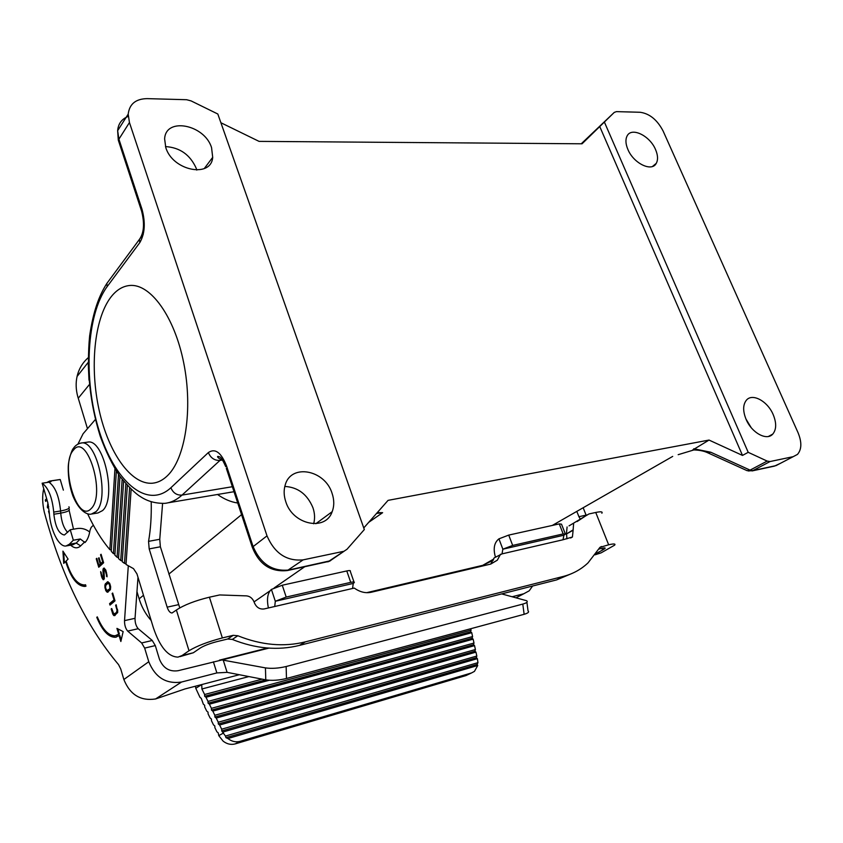 <?xml version="1.0" encoding="UTF-8"?>
<svg xmlns="http://www.w3.org/2000/svg" width="843" height="843" viewBox="0 0 843 843"><rect width="100%" height="100%" fill="white"/><g stroke="black" fill="none" stroke-linecap="round" stroke-linejoin="round"><path stroke-width="1.26" d="M363.754 527.96L388.075 500.363L709.037 440.067L742.493 455.42L748.205 452.322L767.183 461.089L770.091 461.532L793.179 456.674L797.478 454.398C801.756 449.424 801.935 442.164 798.026 432.638L663.135 131.076C657.287 119.896 649.647 113.636 640.216 112.277L616.454 111.624L614.273 112.393L582.049 143.795L259.075 141.382L220.887 122.73M287.885 570.448L328.464 561.501L347 549.267L364.324 529.562L217.821 114.016L191.076 100.897L186.619 99.716L147.103 98.631C135.734 98.852 129.432 104.016 128.199 114.142L117.651 130.665C118.241 123.71 121.761 118.958 128.22 116.418M343.301 551.406L303.174 559.857C286.694 561.406 274.639 553.408 267.01 535.863L129.443 122.53L128.199 114.142M165.776 147.525L164.627 138.937C165.555 116.734 204.765 124.585 211.572 147.715L212.699 157.335C211.266 178.41 172.615 170.834 165.776 147.525M285.745 501.596C292.658 524.883 325.598 531.627 332.163 511.701C334.313 506.021 334.292 499.888 332.079 493.324C324.998 469.804 290.972 463.292 285.208 484.999C283.638 490.194 283.817 495.726 285.745 501.596M742.493 455.42L599.679 126.397M88.989 380.14L88.22 362.954M165.481 146.587C179.886 147.493 190.139 154.743 196.24 168.337L196.777 170.096M167.167 475.979C162.646 480.268 157.81 482.67 152.646 483.197C131.139 485.199 108.568 452.786 99.179 410.351C89.695 367.948 94.068 319.56 110.623 297.474C116.144 290.182 122.509 286.188 129.706 285.492C150.36 283.364 174.564 316.462 183.763 363.122C193.121 409.709 185.175 459.224 167.167 475.979M366.642 592.682L482.733 565.337L493.271 560.258M655.538 149.548C649.837 135.618 631.396 126.713 627.066 136.029C625.327 139.517 625.601 143.995 627.877 149.432C633.546 163.437 651.902 172.278 656.275 163.321C658.172 159.759 657.93 155.165 655.538 149.548M313.649 523.777C315.061 518.687 314.829 513.355 312.964 507.792C307.326 494.304 297.937 487.191 284.808 486.443M329.592 561.164L344.229 551.143M748.205 452.322L604.41 122.13M678.172 454.683L693.863 449.941M692.809 449.93L709.037 440.067M376.558 513.44L382.627 512.681L377.295 512.597M745.929 418.971L751.166 427.612M693.768 448.771L710.733 452.217L750.08 470.12L747.13 470.679L745.855 470.099M710.733 452.217L707.846 452.828L747.13 470.679L752.978 470.552L748.373 470.984M692.683 449.93C698.868 449.962 703.916 450.931 707.846 452.828L706.676 452.322M773.168 414.556C776.635 423.017 776.487 429.54 772.746 434.113C766.782 441.1 751.65 432.838 746.108 419.382C742.778 411.142 742.862 404.756 746.361 400.235C752.272 392.827 767.541 401.078 773.168 414.556M569.025 525.874L588.972 513.945L595.738 512.47C600.88 511.395 602.924 511.648 601.86 513.229M131.129 489.351L126.007 564.452L133.51 568.646L136.966 573.914L153.31 627.529C159.822 646.971 168.052 656.823 177.999 657.108L182.088 655.517L189.011 650.743L176.377 610.037L172.067 612.987C170.107 612.956 168.474 611.006 167.156 607.16L149.179 548.898L148.558 541.354C150.665 529.362 151.55 516.19 151.213 501.838M176.377 610.037C184.037 604.979 195.049 600.701 209.412 597.192L219.686 594.947L245.092 595.832C249.37 595.727 252.415 597.877 254.217 602.281L254.333 602.64C256.346 607.371 259.602 609.468 264.091 608.952L274.723 606.496L275.313 601.259L353.249 583.43L354.218 582.65C354.766 581.839 353.607 581.744 350.73 582.355L286.199 597.065L275.313 601.259L271.414 589.426C267.568 592.914 266.567 599.088 268.401 607.951M580.247 519.003L578.92 516.706L586.096 515.126L583.208 507.865M576.854 511.511L578.92 516.706M556.622 524.494L556.19 523.366M601.955 548.329L602.629 550.036L595.99 553.535M602.629 550.036L605.011 548.477C605.58 547.771 604.568 547.718 601.986 548.319L598.772 549.099M490.689 564.083L494.146 557.897L502.006 553.883L502.849 549.193L512.67 545.432L563.177 533.925L565.421 534.146L563.904 535.221L563.008 539.762L502.006 553.883M573.63 523.271L573.114 530.247L566.559 533.904L566.907 538.856M566.559 533.904L572.987 529.952M567.097 526.959L566.443 533.608M577.065 521.575L587.308 514.82M189.011 650.743C196.84 645.991 207.958 641.723 222.352 637.94L233.205 635.327L237.831 635.748C261.288 645.158 283.785 647.203 305.335 641.871L299.465 645.401L556.57 579.921L572.102 573.419M299.465 645.401C278.011 650.743 255.619 648.752 232.299 639.426L227.684 639.015L216.883 641.639C209.759 643.504 204.238 645.633 200.318 647.993L193.332 652.767L182.088 655.517M563.177 533.925L559.257 523.903L508.729 535.094L498.94 538.846C494.177 542.597 493.018 548.698 495.452 557.149M559.257 523.903L561.512 524.177L565.231 533.672M573.114 530.247L572.429 537.002L563.008 539.762M274.723 606.496L354.271 588.077C359.898 592.071 365.567 593.461 371.278 592.25L490.763 564.062L497.328 560.184L500.552 554.22M305.335 641.871L563.219 576.454C572.797 573.978 581.059 569.457 588.014 562.892L599.931 547.381L608.657 544.789C613.799 543.598 615.79 543.714 614.652 545.136L601.101 552.86L595.095 554.81M353.986 581.997L350.288 571.322C350.825 570.479 349.655 570.353 346.779 570.943L282.257 585.232L271.414 589.426M352.553 588.477L353.249 583.43M149.179 548.898L160.37 546.78L179.77 607.866M160.37 546.78L159.759 539.278L162.583 503.556M179.959 656.634L193.332 652.767M95.375 419.508L83.099 433.755L77.935 444.092M111.35 550.058L109.853 549.678L114.943 468.856M118.515 474.43L113.426 553.651L111.276 551.311L116.366 471.153M87.588 513.724C94.205 527.96 101.624 539.952 109.853 549.678M126.06 563.577L124.49 563.398L129.601 487.897M124.49 563.398L122.235 561.723L127.335 485.557M125.839 483.903L120.739 560.521L122.298 560.753M120.739 560.521L118.526 558.614L123.615 481.279M122.14 479.425L117.061 557.265L118.589 557.55M117.061 557.265L114.869 555.147L119.959 476.495M114.943 553.988L113.426 553.651M87.356 442.164L87.809 442.111C103.889 438.328 116.935 498.571 102.509 510.616L97.978 512.955L92.161 513.935M43.741 488.666C42.15 495.368 42.319 503.123 44.247 511.954C61.36 575.158 86.123 626.043 118.547 664.621L120.749 669.005L123.858 679.5C130.001 694.727 140.57 701.218 155.576 698.963L184.954 688.952L201.751 684.558L195.787 688.32L199.981 697.361L201.266 698.352L203.353 704.232L204.649 705.233L204.701 706.982L206.735 711.113L208.031 712.124L208.084 713.873L210.118 718.004L211.424 719.026L211.477 720.765L213.511 724.917L214.828 725.939L214.87 727.678L216.914 731.829L218.232 732.862L218.78 735.623L223.1 741.123C226.925 744.095 230.971 745.022 235.25 743.884L240.118 741.324L471.553 672.935L465.958 675.58L235.25 743.884M148.768 661.723C155.217 677.487 166.134 684.263 181.519 682.04L216.872 672.925L227.104 672.356L265.777 679.848L265.44 667.888L222.025 659.932L178.042 670.722C169.285 671.934 163.078 668.077 159.411 659.121L155.302 645.58L152.256 640.48L138.21 628.709L127.683 631.091L141.645 642.967L144.659 648.098L148.768 661.723L123.858 679.5M265.44 667.888C271.657 668.773 278.548 668.32 286.146 666.518L522.786 604.083C526.749 602.966 528.055 601.849 526.706 600.743L501.659 593.904M526.907 602.271L528.034 610.869C529.393 612.018 528.087 613.156 524.135 614.305L286.472 678.489C278.885 680.333 271.983 680.786 265.777 679.848M512.344 596.707L523.756 593.767L516.211 597.719M532.597 586.022L529.193 590.827L523.756 593.767M239.317 674.727L201.751 684.558L201.898 688.984L204.617 694.506L204.67 696.265L205.977 697.266L208.021 701.418L208.073 703.178L209.38 704.19L211.424 708.341L211.477 710.101L212.794 711.113L214.839 715.275L214.891 717.035L216.208 718.057L218.253 722.23L218.305 723.979L219.623 725.012L221.677 729.184L221.73 730.934L225.481 736.055L477.949 662.661L477.159 664.421L477.718 665.517L474.44 671.386L471.553 672.935M195.471 686.202L195.787 688.32M477.949 662.661L477.38 658.657L476.348 657.709L476.811 656.044L475.968 652.134L474.936 651.196L475.399 649.531L474.556 645.633L473.524 644.705L473.987 643.03L473.144 639.152L472.122 638.235L472.586 636.56L471.743 632.693L470.721 631.776L470.868 628.688M223.047 731.977L477.38 658.657M468.192 674.526L465.958 675.58M225.481 736.055L225.956 737.667L227.916 738.531C231.762 741.534 235.829 742.462 240.118 741.324M227.916 738.531L477.718 665.517M225.956 737.667L477.159 664.421M476.348 657.709L221.73 730.934M221.677 729.184L476.811 656.044M219.623 725.012L475.968 652.134M218.305 723.979L474.936 651.196M475.399 649.531L218.253 722.23M216.208 718.057L474.556 645.633M214.891 717.035L473.524 644.705M473.987 643.03L214.839 715.275M212.794 711.113L473.144 639.152M211.477 710.101L472.122 638.235M472.586 636.56L211.424 708.341M209.38 704.19L471.743 632.693M208.073 703.178L470.721 631.776M471.184 630.111L208.021 701.418M205.977 697.266L269.286 680.259M204.67 696.265L265.882 679.869M262.141 679.142L204.617 694.506M137.999 577.276L135.038 618.309C134.964 622.671 136.018 626.138 138.21 628.709M128.294 565.906L124.532 620.638C124.458 625.021 125.512 628.509 127.683 631.091M100.781 563.567L99.042 557.729L98.505 558.235L100.243 564.062L98.863 565.337L96.776 558.308L96.239 558.814L98.747 567.244L103.626 562.766L101.086 554.262L100.549 554.778L102.656 561.838L100.781 563.567L103.32 561.733M118.684 634.21L115.101 635.759C108.568 635.875 102.635 629.584 97.303 616.876L96.766 617.329C102.33 630.733 108.536 637.382 115.407 637.276L119.116 635.664L120.855 641.512L123.141 631.597L116.945 628.383L118.684 634.21L119.379 634.052L117.83 628.846M68.093 559.109L62.93 551.122L63.71 563.409L65.649 561.501C70.833 577.845 77.208 586.148 84.785 586.433L85.965 586.18L85.554 584.757L84.521 584.968C77.24 584.705 71.118 576.717 66.133 561.027L68.093 559.109M56.449 538.466L57.724 540.468M49.189 511.395L49.02 510.795L48.546 511.311L49.4 514.219M47.946 503.134L47.334 507.138L47.566 507.929L48.715 506.675M46.628 498.571L45.28 500.078L45.67 501.395L47.008 499.888M114.395 615.632L117.704 612.503L116.186 604.779L115.617 605.242L117.019 610.279L116.503 612.492L113.847 614.094L111.719 608.509L111.171 608.973L112.941 614.399L113.921 615.611L115.07 615.485L113.099 612.956M109.579 603.641L110.011 605.084L115.006 600.859L112.667 593.029L112.119 593.514L114.016 599.879L109.579 603.641L110.275 603.493L110.602 604.579M102.498 578.804L103.678 579.668L104.311 578.604L104.005 569.446L105.101 570.163L107.029 576.802L106.028 570.764L104.205 568.066L103.394 568.361L102.909 570.131L103.52 578.182L102.446 577.16L100.654 571.586L101.592 576.791L102.498 578.804L103.826 579.531M109.548 583.103L107.451 581.86L105.08 584.347L105.544 590.079L107.44 592.271L110.412 589.689L110.644 586.781L109.548 583.103M93.362 525.2L91.192 527.349L90.053 530.142C89.116 535.948 87.43 540.078 84.985 542.544L80.285 538.983L73.33 540.226L70.254 529.762L77.198 528.55C81.718 527.887 85.891 529.046 89.716 532.028M68.989 508.192L69.031 508.93C70.306 510.468 67.535 511.859 60.728 513.124L60.591 510.974C59.105 496.274 55.227 486.674 48.978 482.185L51.023 481.616L49.621 481.079L46.818 482.502M100.823 563.556L98.863 565.337M98.916 565.326L99.326 566.717M98.505 558.235L99.158 558.108M100.243 564.062L100.939 563.925M96.239 558.814L96.892 558.688M100.549 554.778L101.202 554.652M102.656 561.838L103.31 561.712M116.102 635.559L119.379 634.052M98.346 619.331C103.784 631.375 109.706 637.308 116.102 637.118L116.429 637.066M119.116 635.664L119.811 635.506L121.181 640.1M96.766 617.329L97.43 617.181M63.689 552.291L64.353 562.776M69.642 570.585C74.532 581.238 79.811 586.475 85.47 586.296L85.638 586.275M65.649 561.501L66.239 561.385M48.546 511.311L49.136 511.206M48.346 504.788L48.104 507.349M46.765 499.056L46.196 500.805M45.28 500.078L45.954 499.973M47.334 507.138L48.009 507.033M117.735 611.027L117.209 612.334L114.627 614.041M115.617 605.242L116.281 605.105M116.84 609.32L117.483 609.183M117.019 610.279L117.662 610.142M117.04 611.07L117.735 610.922M117.019 611.481L117.714 611.333M116.84 611.87L117.546 611.723M116.503 612.492L117.209 612.334M111.171 608.973L111.813 608.836M112.425 613.198L113.12 613.051M112.941 614.399L113.636 614.241M113.478 615.169L114.174 615.011M113.921 615.611L114.616 615.464M114.016 599.879L110.275 603.493M112.119 593.514L112.772 593.377M104.005 569.446L105.649 569.815M104.237 568.087L103.615 570.311M104.29 577.866L103.383 578.309M102.846 577.95L103.194 578.667M103.12 579.668L103.815 579.531M104.332 569.436L105.027 569.299M104.732 569.657L105.438 569.52M105.101 570.163L105.733 570.037M105.575 571.343L106.165 571.227M106.06 572.955L106.629 572.84M106.344 574.357L106.924 574.241M106.45 575.516L107.04 575.4M106.408 576.201L107.082 576.064M103.394 568.361L104.089 568.224M103.099 569.067L103.794 568.93M102.909 570.131L103.605 569.994M102.951 571.396L103.563 571.28M103.647 577.023L104.226 576.907M103.678 577.803L104.279 577.676M103.52 578.182L104.216 578.045M100.696 572.745L101.297 572.618M100.865 573.841L101.434 573.725M101.202 575.495L101.792 575.379M101.592 576.791L102.235 576.665M102.087 577.94L102.762 577.803M108.22 583.261L109.464 584.642L109.927 587.898L109.516 589.046L106.882 590.553L105.617 588.014L105.691 585.495L107.82 583.356L108.926 583.124L110.054 584.273M110.654 587.318L110.212 588.899L107.251 590.743M108.104 581.765L106.176 583.461L105.533 586.496M106.144 589.626L108.083 592.102M109.864 585.99L110.507 585.853M109.464 584.642L110.127 584.515M109.948 586.549L110.591 586.412M109.969 587.339L110.654 587.192M109.927 587.898L110.623 587.761M109.801 588.53L110.496 588.382M109.516 589.046L110.212 588.899M107.662 590.658L108.357 590.511M108.599 583.451L109.295 583.314M108.884 583.714L109.59 583.577M109.253 584.21L109.948 584.062M107.451 581.86L108.062 581.733M105.48 583.609L106.176 583.461M105.08 584.347L105.775 584.199M104.89 585.274L105.586 585.137M104.827 586.106L105.523 585.959M104.848 587.234L105.533 587.097M105.006 588.256L105.649 588.119M105.544 590.079L106.239 589.931M105.944 590.89L106.639 590.743M106.46 591.586L107.156 591.438M106.892 591.986L107.588 591.839M63.362 490.141L60.232 479.541L59.368 479.614M50.116 481.058L60.232 479.541M70.254 529.762L64.532 534.915M48.978 482.185L42.15 483.208C48.367 487.718 52.224 497.359 53.731 512.101L53.868 514.251C55.364 526.864 58.799 533.767 64.163 534.978M84.774 541.838L80.654 545.885L76.197 543.05L69.274 544.293L65.996 546.001C58.81 547.244 50.137 529.562 49.252 512.365L47.766 502.502L42.15 483.208M69.274 544.293L73.33 540.226M143.479 595.284L139.148 598.836L139.717 600.627C142.182 607.982 146.008 614.621 151.182 620.532M87.472 428.676L77.756 396.579C75.881 389.614 75.649 382.912 77.071 376.463C78.842 368.928 82.551 362.68 88.23 357.717M139.148 598.836L136.966 591.638M217.494 494.451C224.112 499.161 230.856 502.017 237.737 503.018M168.105 502.797L234.017 491.711M110.391 278.654L106.829 283.469C98.968 295.893 93.352 310.962 89.643 335.809C86.407 369.666 89.938 403.133 100.222 436.2C105.744 451.353 112.245 464.672 119.717 476.147C128.558 486.843 135.438 493.64 140.328 496.538C147.283 501.258 155.439 503.534 164.806 503.355C170.897 502.723 176.64 499.973 182.035 495.094L232.373 486.727M143.247 234.417L139.401 239.412C144.079 232.868 144.754 223.184 141.403 210.35L141.993 209.243C145.618 222.805 144.88 233.933 139.79 242.636L139.401 239.412L106.829 283.469L107.177 286.588C86.334 314.892 83.362 379.529 98.894 430.014C114.132 480.731 146.735 510.141 170.887 487.739L208.347 452.575C210.697 458.044 214.575 460.657 219.991 460.404L222.573 460.015M208.347 452.575C215.134 447.97 221.193 452.417 226.525 465.916L225.787 466.737C220.244 454.44 219.791 457.528 218.295 456.4C215.597 456.137 221.045 460.468 222.067 459.309L219.991 460.404L182.035 495.094C176.798 495.41 173.089 492.955 170.887 487.739M141.993 209.243L118.842 138.958L117.651 130.665L118.294 140.138L129.443 122.53M120.423 143.742L118.294 140.138L142.193 212.963M107.177 286.588L139.79 242.636M226.525 465.916L253.079 546.527C260.54 563.788 272.426 571.628 288.727 570.016L330.488 560.732M267.01 535.863L252.289 547.255C259.149 564.473 270.824 572.239 287.337 570.563L303.174 559.857M241.562 514.641L168.863 574.104M382.627 512.681L368.718 522.333M304.523 566.875L274.165 587.94M269.95 590.869L254.08 601.881M253.859 548.667L252.289 547.255L226.335 468.392M581.249 143.784L614.273 112.393M672.703 456.4L552.302 525.442M493.787 559.004L482.733 565.337M780.249 463.408L774.401 466.137L751.988 470.942M751.587 470.573L750.08 470.12L767.183 461.089M793.179 456.674L776.034 465.61L752.978 470.552L770.091 461.532M508.729 535.094L512.67 545.432M498.94 538.846L502.849 549.193L563.904 535.221M222.352 637.94L209.412 597.192M608.657 544.789L595.738 512.47M346.779 570.943L350.73 582.355M282.257 585.232L286.199 597.065M595.506 554.23L601.101 552.86M599.984 547.328L601.533 546.506M556.57 579.921L563.219 576.454M237.831 635.748L232.299 639.426M233.205 635.327L227.684 639.015M178.379 604.694L167.156 607.16M148.558 541.354L159.759 539.278M95.912 511.712L91.402 514.061C88.009 515.062 79.674 512.165 72.93 496.032C69.642 486.864 68.083 477.328 68.241 467.433C68.251 460.173 72.013 449.245 73.467 448.276C75.227 445.547 77.798 443.787 81.191 442.996C97.177 439.224 110.233 499.667 95.912 511.712M91.118 508.624C77.198 524.241 59.516 464.293 73.552 450.004C87.04 432.027 106.197 495.01 91.118 508.624M213.384 661.818L216.872 672.925M144.659 648.098L155.302 645.58M222.025 659.932L268.896 648.119M223.226 660.101L227.104 672.356M286.472 678.489L286.146 666.518M218.78 735.623L223.553 732.999M181.519 682.04L155.576 698.963M201.898 688.984L248.896 676.571M522.786 604.083L524.135 614.305M141.645 642.967L152.256 640.48M135.038 618.309L124.532 620.638M80.654 545.885C77.651 548.667 74.31 548.424 70.612 545.158M66.629 545.885L72.898 544.747L76.197 543.05L80.285 538.983M53.868 514.251L60.728 513.124C61.518 521.933 63.847 528.361 67.693 532.386M53.731 512.101L60.591 510.974C67.408 509.72 70.18 508.329 68.905 506.812M89.39 384.534L78.23 398.233M480.499 565.874L478.666 566.918M80.085 443.207L87.809 442.111M228.864 492.533L231.119 492.143M152.646 483.197L154.986 482.828M315.851 523.703L332.163 511.701M327.758 561.87L329.381 561.248M768.468 436.442L772.746 434.113M604.789 547.908L605.011 548.477M572.429 537.002L570.616 538.003M490.921 563.841L497.328 560.184M219.38 660.164L267.568 648.025M116.102 637.118L115.407 637.276M85.47 586.296L84.785 586.433M72.034 544.905L73.088 544.726M69.126 510.31L73.499 529.193M59.737 479.562L49.621 481.079M77.071 376.463L88.209 362.364M204.259 168.568L212.699 157.335M129.706 285.492L130.507 285.44M652.493 166.461L656.275 163.321"/></g></svg>
